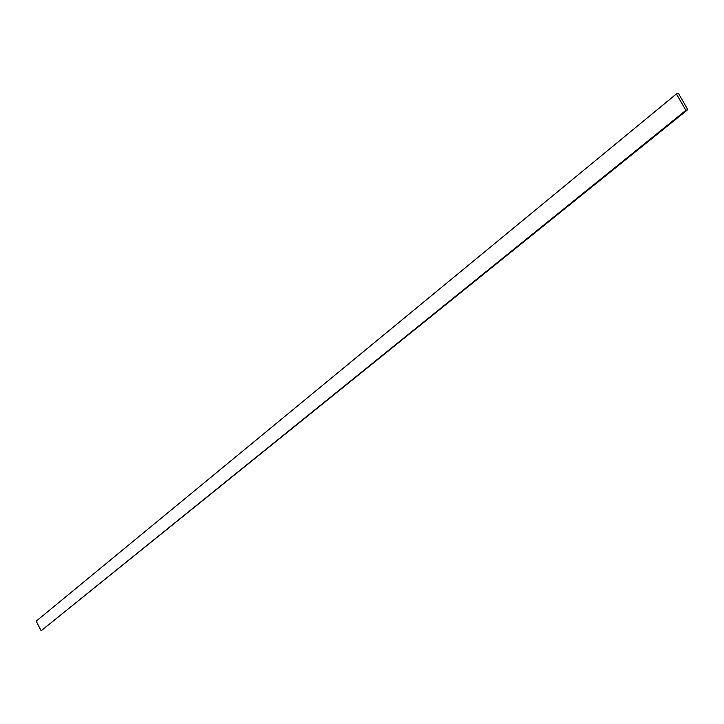<?xml version="1.0" encoding="UTF-8"?>
<svg xmlns="http://www.w3.org/2000/svg" width="724" height="724" viewBox="0 0 724 724"><rect width="100%" height="100%" fill="white"/><g stroke="black" fill="none" stroke-linecap="round" stroke-linejoin="round"><path stroke-width="1.09" d="M676.406 93.939L678.325 93.224L687.8 109.614L685.881 110.347L676.406 93.939L36.2 621.165L41.132 630.776L685.881 110.347M41.132 630.776L687.8 109.614"/></g></svg>
